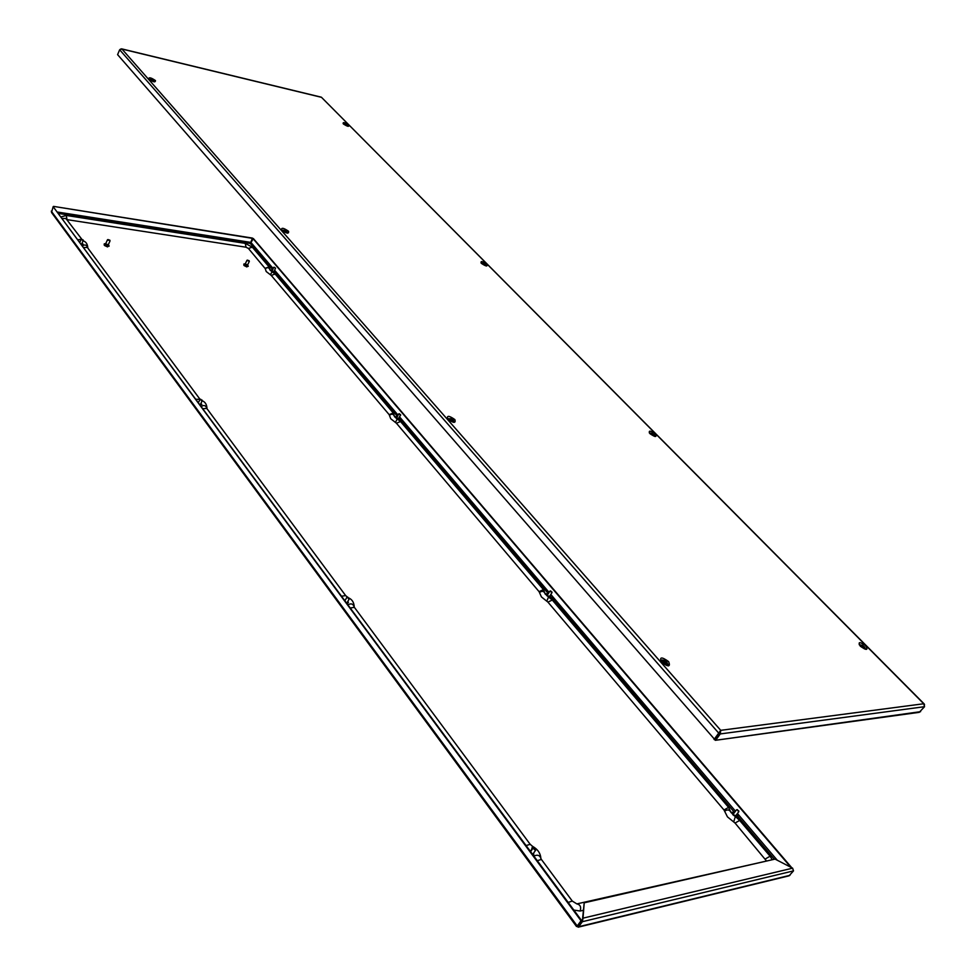 <?xml version="1.0" encoding="UTF-8"?>
<svg xmlns="http://www.w3.org/2000/svg" width="976" height="976" viewBox="0 0 976 976"><rect width="100%" height="100%" fill="white"/><g stroke="black" fill="none" stroke-linecap="round" stroke-linejoin="round"><path stroke-width="1.46" d="M81.764 244.708L81.874 243.61M200.739 405.223L200.336 404.564M200.531 405.296L200.617 403.991M274.036 271.316L274.378 272.036L271.548 271.084L272.145 270.352M396.036 417.484L396.671 417.484M398.964 418.094L399.269 418.96L396.317 417.96L396.061 417.167L396.951 416.972M347.383 603.705L347.017 602.814M347.297 603.741L347.371 602.216M546.792 594.774L547.56 594.787M550.049 595.653L550.293 596.678L547.219 595.604L546.865 594.445L547.902 594.25M732.805 813.435L733.72 813.496M736.465 814.777L736.624 816.021L733.427 814.814L732.915 813.081L734.147 812.935M789.962 875.313L578.67 926.724L582.355 921.698L583.026 918.16L581.806 920.966L582.355 921.698L793.5 870.885L789.059 875.826L578.17 927.188L578.121 925.98L581.806 920.966M577.011 926.187L578.17 927.188M577.829 925.834L576.535 926.529L51.521 212.475L53.155 206.692L581.647 920.624L577.292 925.956M51.264 211.145L577.219 925.98L581.025 920.783L53.155 206.692M581.025 920.783L581.647 920.624M273.097 268.449L250.978 242.487L250.307 243.451L252.479 238.095L53.546 206.387L252.747 238.4M250.978 242.487L253.382 238.571L791.768 867.725M252.93 238.498L790.767 867.213M792.61 868.164L583.026 918.16L584.197 902.812L775.066 859.1L792.61 868.164L793.5 870.885M584.197 902.812L582.574 918.794M533.189 855.11L532.896 854.122M533.286 855.232L533.335 853.5M736.038 815.326L736.331 816.229M549.695 596.177L550.025 596.873M246.879 266.948L244.134 265.582M247.575 264.972L248.282 266.204L244.134 264.825L243.866 264.02L245.269 263.825M248.063 266.399L243.89 265.326L243.841 264.313M246.965 265.289L245.391 264.508M249.185 260.958L247.16 260.653L247.575 260.104M247.343 264.728L245.183 264.008L247.026 260.226M247.672 260.348L249.112 260.677L247.672 260.348M107.592 246.916L104.652 245.586M108.348 244.683L109.153 246.037L104.469 244.622L104.261 243.841L105.798 243.536M108.934 246.269L104.237 245.147L104.237 244.146M107.714 245.135L105.896 244.317M109.934 240.462L107.604 240.12L108.092 239.535M108.129 244.537L105.798 244.195L106.055 243.61M108.165 239.791L109.776 240.108L108.165 239.791M265.326 268.9L266.216 271.535L271.23 275.403L389.156 414.641L390.754 418.765L396.415 423.206L539.069 591.639L541.436 596.934L547.926 602.107L723.985 809.982L727.474 816.888L735.05 823.049L766.197 860.612M66.685 219.588L246.05 247.209L248.429 248.477L265.374 268.79M583.221 910.327L580.11 911.047L573.827 910.047M535.251 849.596L535.531 848.888L534.006 847.912L535.251 849.596M534.031 847.912L533.055 848.12L535.299 850.352L535.592 849.071M738.564 811.105L737.331 809.653L738.564 811.105M737.185 809.653L738.625 811.751L738.795 810.873M551.672 592.103L550.659 590.944L551.672 592.103M550.257 590.98L551.708 592.688L551.928 591.944M348.774 598.422L347.761 597.117L348.774 598.422M347.371 597.153L348.798 599.069L349.164 598.081M400.233 414.666L399.294 413.726L400.233 414.666M399.074 413.787L400.258 415.178L400.514 414.556M400.672 415.044L398.281 418.716M396.781 417.874L398.659 413.922M201.666 400.294L200.69 399.257L201.666 400.294M200.531 399.318L201.69 400.868L202.081 400.075M275.049 267.985L274.171 267.192L275.049 267.985M274.061 267.278L275.342 267.924M272.133 271.182L273.622 267.387M82.655 239.998L81.74 239.144L82.655 239.998M81.606 239.242L82.667 240.511L83.082 239.889M665.339 662.289L663.412 661.813L665.449 663.338L665.339 662.289M665.754 663.546C663.656 662.85 662.948 662.045 663.631 661.13C665.717 661.826 666.425 662.631 665.754 663.546M661.496 661.96L662.265 661.13M661.789 661.277L662.838 660.923C664.485 660.349 665.766 661.618 666.669 664.729L666.132 665.242M924.565 704.806L923.747 703.757L924.553 706.697L919.233 712.334L715.31 740.32L920.575 711.675M719.641 733.208L720.288 733.928L716.067 739.674L715.432 738.954L719.641 733.208L720.203 731.061M720.3 730.914L714.359 739.076L718.726 733.122L119.658 49.776L121.963 49.044L120.402 49.142M924.553 706.697L720.288 733.928L720.727 730.329L923.747 703.757L321.494 97.319L924.284 704.025M720.129 731.17L719.336 733.037M119.658 49.776L117.596 54.644L714.359 739.076M321.104 97.234L121.963 49.044L720.727 730.329M714.456 739.064L715.31 740.32M714.725 739.027L715.432 738.954M714.115 739.54L714.078 738.747M664.266 660.069L666.889 662.143L668.377 665.925M451.144 418.326L453.315 420.009L453.974 422.157M285.285 230.202L287.517 232.837M152.537 79.629L154.33 81.764M484.401 264.203L482.974 263.703L484.169 264.533M484.56 264.789L483.242 263.459L484.56 264.789M285.492 231.214L283.784 230.641L285.236 231.654M285.517 231.837L284.223 230.385L285.517 231.837M282.418 230.8L284.065 230.336L281.735 230.068M284.065 230.336L286.59 232.898M346.309 124.904L344.955 124.391L346.309 124.904M346.37 125.343L345.272 124.245L346.37 125.343M152.537 80.325L150.938 79.739L152.488 80.569M152.451 80.776L151.414 79.593L152.451 80.776M862.381 646.612L862.76 645.844L861.71 646.051L863.675 647.295L863.028 646.014M863.76 647.442L861.71 645.368L863.76 647.442M860.112 645.453L860.954 645.185C862.674 644.916 863.821 646.063 864.394 648.625L864.272 648.808M652.139 434.491L652.578 433.808L651.675 433.478L652.139 434.491M652.297 434.552L653.432 434.625L652.578 433.808M653.249 435.003L651.614 433.368L653.249 435.003M650.089 433.588L651.26 433.259L653.944 436.101M451.083 420.205L451.022 419.338L449.863 419.277L451.815 420.558L451.022 419.338M451.851 420.693L450.229 418.85L451.851 420.693M448.252 419.46L449.875 418.741C451.095 418.423 452.108 419.424 452.876 421.73L452.705 422.022M82.008 245.037L82.643 243.976L81.984 243.353M200.824 405.699L200.775 403.674M275.305 274.232L275.378 273.475M271.243 271.145L272.243 270.145M274.134 271.096L274.598 271.523L273.121 272.304M400.282 421.242L400.319 420.473M396.415 418.436L395.89 417.935L397.098 416.728M399.099 417.85L397.708 419.204M347.663 604.242L347.59 601.826M551.379 599.069L551.416 598.337M550.232 595.36L550.366 595.506C551.135 597.837 549.939 597.885 546.792 595.616L546.353 594.055L548.085 593.957M737.795 818.571L737.832 817.925M736.721 814.448C737.697 817.339 736.453 817.498 733.013 814.887C731.634 812.74 732.098 811.983 734.403 812.605M533.762 855.879L533.652 853.036M58.658 213.476L250.307 243.451L272.536 269.571M275.476 273.024L397.354 416.252M400.441 419.863L548.305 593.628M551.55 597.446L734.464 812.41M738.002 816.558L774.346 859.27M777.262 860.234L737.441 813.496M735.477 811.19L550.818 594.445M549.085 592.408L399.611 416.947M398.013 415.081L274.585 270.193M250.795 242.39L57.621 212.073M531.005 851.06L530.029 850.84M737.6 818.315L737.6 818.315C738.161 816.18 737.917 814.838 736.843 814.277L736.843 814.277M724.607 811.215C727.449 809.202 729.584 809.616 731 812.459L739.662 820.426L770.076 856.196L765.428 858.917M539.484 592.578C542.119 590.578 544.035 591.041 545.218 593.981L545.218 594.177M389.436 415.373C391.901 413.397 393.633 413.909 394.621 416.898M265.435 268.705C267.57 266.973 269.132 267.448 270.108 270.157L269.974 269.962M67.002 219.612L66.283 215.452L245.257 243.378L252.296 247.172L269.083 266.912L265.179 268.254M246.05 247.209L245.257 243.378M347.517 597.141L345.65 595.592L341.698 596.19M345.65 595.592L206.802 408.444L203.02 408.676M206.875 408.541C205.863 405.455 204.033 404.747 201.361 406.431M200.129 399.367L196.042 399.245M199.812 399.025L87.401 247.501L83.802 247.465M87.62 247.806C86.766 245.037 85.156 244.329 82.789 245.647M81.167 239.34L78.092 239.742M81.74 239.144L65.892 218.502L62.33 218.429M248.429 248.477L252.296 247.172M270.34 274.707L272.194 271.743L275.147 274.036L393.279 413.007L394.658 416.825M271.23 275.403L275.147 274.036M389.156 414.641L393.279 413.007M395.414 422.413L397.256 418.948L400.55 421.547L543.437 589.602L545.23 593.994M396.415 423.206L400.55 421.547M539.069 591.639L543.437 589.602M546.767 601.179L548.536 597.031L552.306 600.045L728.596 807.408L731 812.447M547.926 602.107L552.306 600.045M723.985 809.982L728.596 807.408M733.696 821.951L735.245 816.839M735.05 823.049L739.662 820.426M580.11 911.047C581.391 907.033 580.305 904.654 576.853 903.898L768.466 860.612M576.853 903.898L572.278 901.055L568.178 902.41M572.278 901.055L541.399 859.441L537.312 860.686M541.399 859.441L540.863 858.441C539.874 855.305 537.642 854.464 534.189 855.94M540.875 858.575L540.863 858.441C540.545 853.341 537.764 849.279 532.53 846.314L531.261 850.694M532.53 846.314L530.2 844.338L526.113 845.545M530.2 844.338L354.373 607.34L350.421 607.975M354.203 607.17C353.336 603.961 351.348 603.131 348.225 604.656M664.754 662.972L665.29 662.204M660.886 661.008L663.704 660.996M666.279 662.814L667.23 665.498M663.924 662.277L664.375 661.643M664.058 662.399L664.546 661.704M664.302 662.484L664.876 661.679M664.607 662.692L665.168 661.887M664.961 662.997L665.412 662.35M348.151 126.355L344.662 124.172M346.992 125.379L347.871 126.221M343.357 123.818L345.394 124.269M346.48 124.83L348.042 126.246M348.749 125.087C349.262 127.026 347.419 126.599 343.223 123.818C342.735 121.878 344.565 122.305 348.749 125.087M481.253 263.081L482.888 263.386M485.06 264.606L486.17 265.85M481.168 262.983L486.292 265.862M486.902 264.228C487.866 266.777 485.999 266.472 481.29 263.3C480.338 260.751 482.205 261.068 486.902 264.228M154.062 81.093L149.06 79.202M155.477 80.581C150.999 77.531 148.742 77.019 148.718 79.019C153.208 82.082 155.465 82.594 155.477 80.581M287.029 231.885L281.686 229.982M288.567 231.288C283.491 227.774 281.149 227.384 281.552 230.116C286.663 233.642 289.006 234.033 288.567 231.288M649.443 432.856L651.675 433.332M653.53 434.503L654.908 436.321M649.394 432.758L654.201 434.845L655.018 436.321M655.469 434.003C657.104 437.394 655.238 437.26 649.87 433.6C648.259 430.221 650.126 430.355 655.469 434.003M453.169 420.302L447.496 418.362M454.877 419.595C449.009 415.471 446.605 415.3 447.691 419.082C453.584 423.218 455.987 423.389 454.877 419.595M666.681 662.436C664.107 660.179 662.106 659.483 660.691 660.349L661.765 662.277C665.852 665.168 667.913 666.23 667.926 665.449L667.877 665.51M668.597 661.594C661.667 656.616 659.264 656.811 661.411 662.167C668.377 667.157 670.768 666.962 668.597 661.594M859.319 644.587L862.479 645.551M863.638 646.405L865.468 649.125M859.295 644.502L864.358 646.771L865.553 649.125M865.736 645.783C868.359 650.382 866.554 650.528 860.332 646.222C857.733 641.635 859.539 641.488 865.736 645.783M666.559 662.655L660.691 660.41M453.071 420.51L447.52 418.436M286.956 232.081L285.98 231.3M154.013 81.289L153.183 80.642M150.768 79.507L149.157 79.312M667.572 665.242L668.011 664.327M481.461 263.337L482.4 263.41M485.279 265.033L485.841 265.801M281.979 230.373L283.321 230.324M286.419 231.898L287.188 233.008M284.48 231.361L284.772 230.751M285.163 231.617L285.468 231.007M149.401 79.556L150.316 79.581M153.439 81.045L154.062 81.74M862.674 646.954L863.174 646.295M859.514 644.99L861.308 645.185M864.321 647.417L865.017 649.052M862.284 646.466L862.76 645.844M649.638 433.173L650.955 433.259M653.896 435.113L654.542 436.26M447.74 418.838L449.668 418.728M452.62 420.436L453.498 422.157M450.473 419.948L450.863 419.277M450.9 420.131L451.339 419.363M451.193 420.253L451.595 419.534M270.108 270.084L272.292 270.059M274.183 271.011L275.342 273.573M394.633 416.667L397.147 416.618M399.16 417.74L400.233 420.656M545.218 593.823L548.17 593.823M550.318 595.214L551.269 598.617M730.975 812.252L734.525 812.435M577.06 926.078L577.731 925.858M531.2 850.779L529.663 850.328M348.432 602.424L347.712 601.619M345.236 600.191L344.528 600.008M201.837 404.491L200.849 403.527M83.155 244.256L82.033 243.244M249.331 261.373L247.477 265.155M107.494 239.718L105.689 243.793M110.044 240.865L108.238 244.939M548.536 597.031L545.206 593.933M397.256 418.948L394.56 416.654M206.985 408.676C206.875 404.625 205.289 401.978 202.227 400.758M87.828 248.075C87.596 244.073 86.022 241.67 83.082 240.84M61.183 216.879L66.283 215.452M270.218 270.023L269.083 266.912M270.132 270.181L272.194 271.743M772.26 859.746L770.076 856.196M354.239 607.145C354.081 602.826 352.421 599.837 349.249 598.203M532.689 854.427L535.702 850.108M530.615 851.621L533.055 848.12M735.514 816.021L738.869 811.617M733.196 814.191L736.551 809.775M549.305 596.787L552.05 592.53M547.17 595.397L549.903 591.139M346.834 603.131L349.323 598.825M344.979 600.618L346.846 597.397M200.19 404.845L202.276 400.66M198.47 402.515L199.958 399.526M273.585 272.206L275.513 268.339M81.533 244.39L83.289 240.364M79.898 242.194L81.118 239.401M663.912 661.045L660.764 660.728M666.157 662.643L667.523 665.51M486.316 265.997L481.058 262.983M148.938 79.117L149.084 79.239C152.183 81.301 154.086 82.13 154.769 81.752L154.635 81.85M281.564 230.129L287.627 233.191M654.957 436.492L649.284 432.844M447.423 418.46L448.057 419.253C452.132 421.888 454.145 422.84 454.108 422.12M865.48 649.26L859.185 644.611M121.524 48.824L321.324 97.185M482.449 263.41L481.412 263.288M485.365 265.667L483.071 263.41L481.815 263.679M485.267 264.996L485.914 265.814M283.382 230.312L281.905 230.287M286.395 231.837L287.298 233.02M347.212 126.063L345.199 124.22L343.991 124.403M150.353 79.568L149.352 79.507M153.574 81.642L151.341 79.568L149.792 79.861M153.427 81.008L154.123 81.752M861.393 645.197L859.441 644.855M864.285 647.332L865.175 649.089M651.016 433.259L649.577 433.076M653.871 435.064L654.64 436.284M449.777 418.728L447.642 418.68M452.571 420.351L453.681 422.169"/></g></svg>

